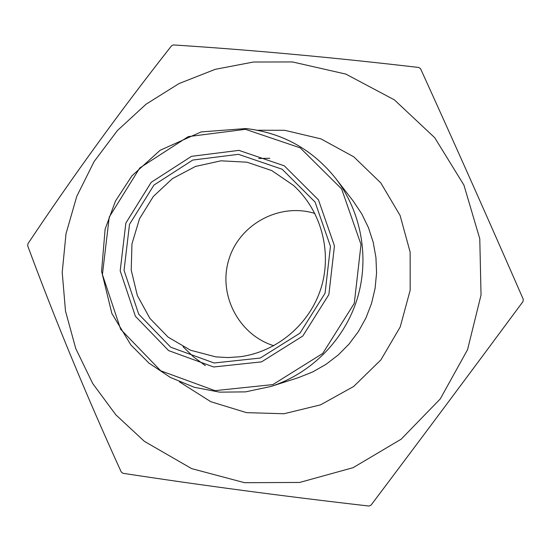 <?xml version="1.0" encoding="UTF-8"?>
<svg xmlns="http://www.w3.org/2000/svg" width="551" height="551" viewBox="0 0 551 551"><rect width="100%" height="100%" fill="white"/><g stroke="black" fill="none" stroke-linecap="round" stroke-linejoin="round"><path stroke-width="0.83" d="M214.125 362.992L170.776 347.247L138.707 314.166L124.051 270.362L129.492 224.381L153.949 185.074L192.754 160.059L238.459 154.328L282.14 169.226L315.062 202.045L330.455 246.352L325.069 293.235L299.958 333.162L260.272 358.04L214.125 362.992M238.92 150.368L191.486 156.332L151.222 182.298L125.842 223.093L120.187 270.816L135.394 316.274L168.661 350.622L213.657 366.98L261.573 361.855L302.788 336.034L328.871 294.578L334.457 245.884L318.464 199.875L284.275 165.817L238.92 150.368M420.571 68.737C454.437 143.17 488.668 220.028 523.264 299.31L523.016 301.528C471.904 370.596 421.233 438.479 371.002 505.191L368.97 506.045C283.069 496.182 201.053 485.266 122.914 473.281L121.22 471.959C86.466 395.687 55.293 320.31 27.695 245.822L27.943 243.707C72.553 176.747 120.414 110.792 171.513 45.843L173.455 44.948C251.807 49.996 333.582 57.504 418.794 67.477L420.571 68.737M314.897 213.464C279.715 202.451 239.602 224.03 228.94 259.28C217.755 294.372 238.583 334.877 273.813 345.732M215.834 356.883L227.997 357.578L240.167 356.731C277.132 351.807 309.841 324.126 321.102 287.904C332.343 251.676 321.068 210.337 293.401 185.343L271.753 170.569L247.013 162.208L220.979 160.809L195.515 166.43L172.422 178.62L153.309 196.487L139.506 218.761L131.964 243.873L131.221 270.066L137.33 295.501L149.9 318.388L168.062 337.095L190.57 350.25L215.834 356.883M292.54 61.953L345.828 74.089L394.371 99.862L434.711 137.688L463.921 185.074L479.776 238.776L481.044 294.992L467.544 349.692L440.256 398.931L401.162 439.188L353.15 467.654L299.689 482.449L244.582 482.704L191.645 468.619L144.417 441.365L115.841 414.834L92.706 383.524L75.749 348.528L65.486 311.046L62.215 272.339L66.024 233.679L76.768 196.356L94.083 161.588L117.425 130.532L146.029 104.235L178.972 83.594L215.186 69.343L253.474 62.022L292.54 61.953M257.537 130.236L284.619 130.284L320.902 138.866L353.749 156.801L380.81 182.918L400.081 215.441L410.137 252.069L410.185 290.184L400.191 327.019L380.886 359.906L353.68 386.471L320.579 404.84L283.985 413.746L246.524 412.644L210.847 401.72L179.399 381.822M270.975 386.444L245.519 391.878L219.587 392.14L194.214 387.257L170.376 377.449L148.984 363.137L130.842 344.898L111.853 313.457L101.577 271.278L105.131 229.051L115.524 200.957L131.896 175.879L160.107 150.292L201.122 131.923L245.918 128.548C282.422 132.757 312.321 149.342 335.621 178.31L353.17 201.012L361.711 213.781L368.44 227.639L373.213 242.316L375.94 257.544L376.567 273.02L375.079 288.462L371.498 303.56L365.898 318.03L358.377 331.592L349.093 343.996L338.218 354.996L325.965 364.383L312.575 371.994L298.305 377.683L270.975 386.444C311.239 373.454 344.313 340.07 357.131 299.097C369.783 258.075 361.442 211.825 335.621 178.31C312.327 149.355 282.449 132.784 245.98 128.583M245.436 129.327L188.249 136.62L139.775 167.959L109.243 217.087L102.417 274.543L120.676 329.319L160.72 370.795L214.98 390.652L272.862 384.584L322.721 353.453L354.286 303.353L361.008 244.492L341.599 188.917L300.212 147.861L245.436 129.327M205.358 365.63L193.58 356.931L183.056 346.744M258.688 158.481L269.749 158.282"/></g></svg>
